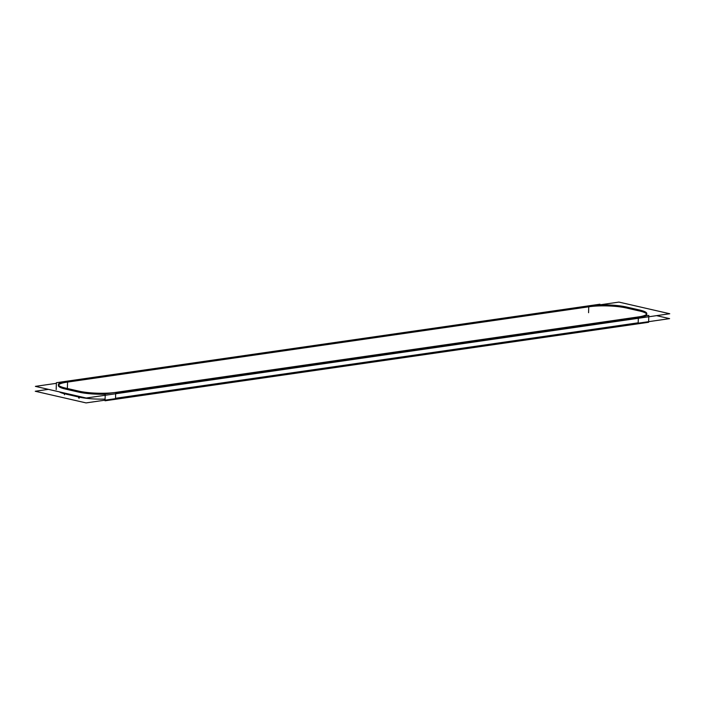 <?xml version="1.0" encoding="UTF-8"?>
<svg xmlns="http://www.w3.org/2000/svg" width="705" height="705" viewBox="0 0 705 705"><rect width="100%" height="100%" fill="white"/><g stroke="black" fill="none" stroke-linecap="round" stroke-linejoin="round"><path stroke-width="1.06" d="M646.635 314.086A26.129 4.864 1.6 0 0 639.858 311.081A26.129 4.864 1.6 0 1 638.333 317.92L115.664 393.399L638.333 317.92M79.436 392.271A26.129 4.864 1.6 0 0 105.23 394.21A26.129 4.864 1.6 0 1 79.436 392.271M78.757 392.121L65.274 389.028L78.757 392.121M58.374 385.52A26.129 4.864 1.6 0 0 64.587 388.869A26.129 4.864 1.6 0 1 66.808 382.198A26.129 4.864 1.6 0 0 58.524 385.027M67.565 382.084L588.745 306.816L67.565 382.084M626.384 307.997A26.129 4.864 1.6 0 0 589.477 306.71A26.129 4.864 1.6 0 1 626.384 307.997M627.053 308.147L639.162 310.923L627.053 308.147M64.455 393.751A26.129 4.864 -178.4 0 1 59.335 391.857A26.129 4.864 -178.4 0 0 64.455 393.751M78.634 396.289L78.616 397.003L65.142 393.919L65.16 393.196L65.142 393.919L78.616 397.003L78.634 396.289L78.59 397.999M105.089 399.101A26.129 4.864 -178.4 0 1 79.304 397.162A26.129 4.864 -178.4 0 0 105.089 399.101M638.192 322.802L115.523 398.29L115.655 393.769L115.523 398.29L638.192 322.802L638.325 318.281L638.192 322.802M56.365 383.335L35.382 386.366L86.195 398.017L669.75 313.743L618.937 302.093L599.937 304.833M637.602 317.03L637.602 317.03A26.129 4.864 -178.4 0 0 646.793 313.593A26.129 4.864 -178.4 0 0 639.188 309.936M625.723 306.842L640.572 310.244M588.578 312.703L588.772 305.829A26.129 4.864 -178.4 0 1 627.08 307.16M599.937 304.904L599.955 304.207L56.382 382.709L56.188 389.592M67.398 387.97L67.592 381.097A26.129 4.864 -178.4 0 0 58.4 384.525A26.129 4.864 -178.4 0 0 66.006 388.191M79.321 396.439L79.277 398.158M79.462 391.284L64.622 387.873M64.472 393.037L64.428 394.756M116.422 392.297L116.422 392.297A26.129 4.864 -178.4 0 1 78.114 390.967M648.812 315.408L648.618 322.291L105.045 400.793L105.239 393.91L648.812 315.408M48.416 389.354L35.25 391.257L86.063 402.907L669.618 318.634L656.584 315.646M638.166 323.798L638.36 316.924M66.808 382.198L66.834 381.202"/></g></svg>
